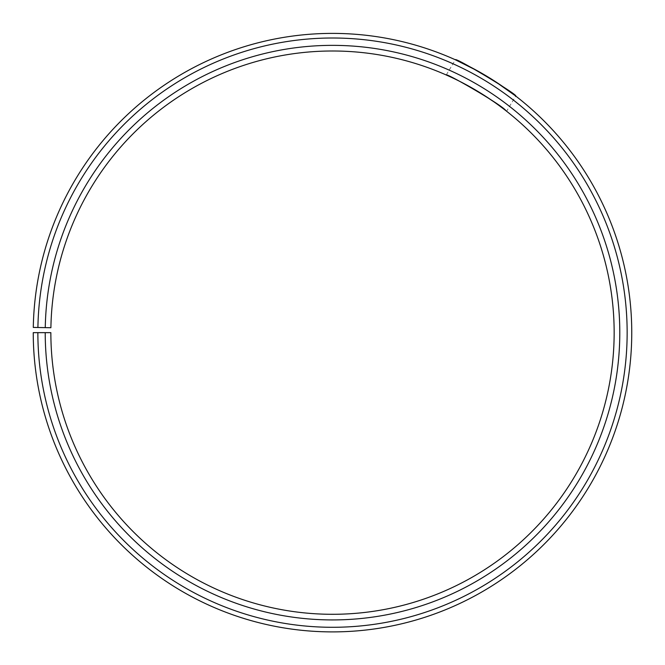 <?xml version="1.0" encoding="UTF-8"?>
<svg xmlns="http://www.w3.org/2000/svg" width="665" height="665" viewBox="0 0 665 665"><rect width="100%" height="100%" fill="white"/><g stroke="black" fill="none" stroke-linecap="round" stroke-linejoin="round"><path stroke-width="0.5" stroke-dasharray="3.33 2.49" d="M45.22 332.65L50.856 332.65A281.652 281.652 0 0 0 471.909 577.378A281.652 281.652 0 0 0 476.157 90.382A281.652 281.652 0 0 0 50.897 327.729L45.262 327.629A287.288 287.288 0 0 1 479.033 85.536A287.288 287.288 0 0 1 474.702 582.274A287.288 287.288 0 0 1 45.22 332.65L33.25 332.65A299.258 299.258 0 0 0 480.62 592.673A299.258 299.258 0 0 0 485.142 75.245A299.258 299.258 0 0 0 33.292 327.421L37.905 327.504A294.645 294.645 0 0 1 482.79 79.21A294.645 294.645 0 0 1 478.343 588.666A294.645 294.645 0 0 1 37.863 332.65M45.262 327.629L37.905 327.504M505.242 110.182L504.56 109.65M498.343 104.995L493.962 101.861M482.349 94.164L477.495 91.18M470.936 87.364L465.841 84.555M460.413 81.712L451.502 77.364M506.065 110.822L506.605 111.246L515.741 96.051M477.944 71.113L479.847 72.177M491.402 79.06L495.109 81.421M446.248 74.987L455.384 59.784"/><path stroke-width="1" d="M37.863 332.65L33.25 332.65A299.258 299.258 0 0 0 480.62 592.673A299.258 299.258 0 0 0 485.142 75.245A299.258 299.258 0 0 0 33.292 327.421L37.905 327.504A294.645 294.645 0 0 1 482.79 79.21A294.645 294.645 0 0 1 478.343 588.666A294.645 294.645 0 0 1 37.863 332.65L50.856 332.65A281.652 281.652 0 0 0 471.909 577.378A281.652 281.652 0 0 0 476.157 90.382A281.652 281.652 0 0 0 50.897 327.729L45.262 327.629A287.288 287.288 0 0 1 479.033 85.536A287.288 287.288 0 0 1 474.702 582.274A287.288 287.288 0 0 1 45.22 332.65M37.905 327.504L45.262 327.629M506.605 111.246L505.242 110.182M504.56 109.65L498.343 104.995M493.962 101.861L482.349 94.164M477.495 91.18L470.936 87.364M465.841 84.555L460.413 81.712M451.502 77.364L446.248 74.987C445.226 72.277 502.624 105.186 506.065 110.822M495.109 81.421L515.741 96.051C518.775 95.236 454.685 56.724 455.384 59.784L477.944 71.113M479.847 72.177L491.402 79.06"/></g></svg>
